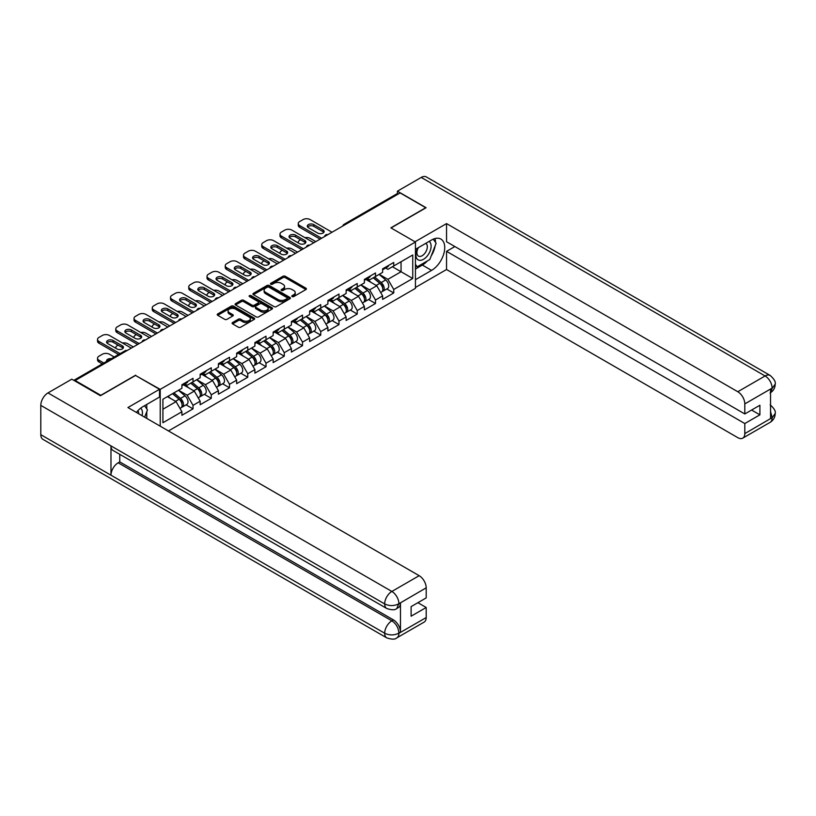 <?xml version="1.0" encoding="UTF-8"?>
<svg xmlns="http://www.w3.org/2000/svg" width="816" height="816" viewBox="0 0 816 816"><rect width="100%" height="100%" fill="white"/><g stroke="black" fill="none" stroke-linecap="round" stroke-linejoin="round"><path stroke-width="1.22" d="M292.128 296.575A1.132 0.653 0 0 0 293.74 296.575L305.939 289.527A1.622 0.938 0 0 0 306.408 288.864A1.622 0.938 0 0 0 305.939 288.201L285.274 276.277A1.622 0.938 0 0 0 282.979 276.277L270.779 283.315A1.132 0.653 0 0 0 272.381 284.243L273.962 283.336A5.192 2.999 0 0 1 281.306 283.336L283.03 284.325A5.192 2.999 0 0 1 284.549 286.447A5.192 2.999 0 0 1 283.03 288.568L281.449 289.486A1.132 0.653 0 0 0 283.06 290.414L284.641 289.496A5.192 2.999 0 0 1 291.985 289.496L293.709 290.496A5.192 2.999 0 0 1 295.229 292.618A5.192 2.999 0 0 1 293.709 294.739L292.128 295.647A1.132 0.653 0 0 0 292.128 296.575L292.128 295.647M232.57 322.544A1.622 0.938 0 0 0 232.101 323.207A1.622 0.938 0 0 0 232.57 323.87L238.374 327.216A1.622 0.938 0 0 0 240.669 327.216L254.215 319.393A1.622 0.938 0 0 0 254.694 318.73A1.622 0.938 0 0 0 254.215 318.067L233.549 306.133A1.622 0.938 0 0 0 231.254 306.133L217.709 313.956A1.622 0.938 0 0 0 217.229 314.619A1.622 0.938 0 0 0 217.709 315.282L224.706 319.321A1.622 0.938 0 0 0 227.001 319.321L232.805 315.976A1.622 0.938 0 0 0 233.274 315.313A1.622 0.938 0 0 0 232.805 314.65L229.327 312.65A4.345 2.509 0 0 1 228.062 310.876A4.345 2.509 0 0 1 230.734 308.56A4.345 2.509 0 0 1 235.477 309.101L249.074 316.955A4.345 2.509 0 0 1 250.349 318.73A4.345 2.509 0 0 1 247.666 321.045A4.345 2.509 0 0 1 242.933 320.504L240.669 319.189A1.622 0.938 0 0 0 238.374 319.189L232.57 322.544L232.57 323.87M135.66 375.187L100.807 395.311L75.184 380.521L400.115 192.933L425.728 207.723L390.874 227.848L415.436 242.026L160.222 389.375L135.66 375.533M274.074 306.602A1.622 0.938 0 0 0 276.369 306.602L289.925 298.778A1.622 0.938 0 0 0 290.394 298.115A1.622 0.938 0 0 0 289.925 297.452L269.26 285.518A1.622 0.938 0 0 0 266.954 285.518L253.409 293.342A1.622 0.938 0 0 0 252.94 294.005A1.622 0.938 0 0 0 253.409 294.668L274.074 306.602M249.9 296.82A1.132 0.653 0 0 1 251.053 296.983L251.053 295.627L272.065 307.754A1.622 0.938 0 0 1 272.544 308.417A1.622 0.938 0 0 1 272.065 309.08L258.519 316.904A1.622 0.938 0 0 1 256.224 316.904L235.559 304.98L241.352 301.655L241.352 300.298L235.559 303.654A1.622 0.938 0 0 0 235.079 304.317A1.622 0.938 0 0 0 235.559 304.98L235.559 303.654M241.352 301.655A1.622 0.938 0 0 1 243.647 301.655L243.647 300.298A1.622 0.938 0 0 0 241.352 300.298M243.647 300.298L252.032 305.143A1.622 0.938 0 0 0 254.327 305.143L258.172 302.92A1.622 0.938 0 0 0 258.652 302.257A1.622 0.938 0 0 0 258.172 301.594L249.451 296.555A1.132 0.653 0 0 1 251.053 295.627M160.222 426.176L160.222 389.375M168.463 430.94L415.436 288.354L415.436 242.026M186.089 404.848L193.025 408.857L193.025 405.348L187.18 395.209L178.52 390.221M193.025 408.857L181.917 415.273L181.917 411.754L162.914 422.729L162.914 399.228L181.917 388.263L181.917 384.744L193.025 378.328L193.025 381.847L200.165 377.726L200.165 374.207L211.273 367.802L211.273 371.311L218.413 367.19L218.413 363.681L229.52 357.265L229.52 360.774L236.66 356.653L236.66 353.144L247.768 346.729L247.768 350.237L254.898 346.117L254.898 342.608L266.016 336.192L266.016 339.701L273.146 335.59L273.146 332.071L284.264 325.655L284.264 329.174L291.394 325.054L291.394 321.545L302.512 315.129L302.512 318.638L309.641 314.517L309.641 311.008L320.749 304.592L320.749 308.101L327.889 303.98L327.889 300.472L338.997 294.056L338.997 297.565L346.137 293.444L346.137 289.935L357.245 283.519L357.245 287.028L364.385 282.917L364.385 279.398L375.493 272.983L375.493 276.502L382.622 272.381L382.622 268.872L393.74 262.456L393.74 265.965L412.743 254.99L412.743 278.491L393.74 289.466L387.896 279.337L379.236 274.339M386.804 288.966L393.74 292.975L393.74 289.466M393.74 292.975L382.622 299.39L382.622 295.882L375.493 300.002L369.648 289.874L360.988 284.876M368.557 299.503L375.493 303.511L375.493 300.002M375.493 303.511L364.385 309.927L364.385 306.418L357.245 310.529L351.4 300.4L342.74 295.402M350.309 310.039L357.245 314.048L357.245 310.529M357.245 314.048L346.137 320.464L346.137 316.945L338.997 321.065L333.152 310.937L324.493 305.939M332.061 320.576L338.997 324.574L338.997 321.065M338.997 324.574L327.889 330.99L327.889 327.481L320.749 331.602L314.905 321.473L306.245 316.475M313.813 331.102L320.749 335.111L320.749 331.602M320.749 335.111L309.641 341.527L309.641 338.018L302.512 342.139L296.657 332.01L288.007 327.012M295.565 341.639L302.512 345.647L302.512 342.139M302.512 345.647L291.394 352.063L291.394 348.554L284.264 352.675L278.409 342.547L269.759 337.549M277.318 352.175L284.264 356.184L284.264 352.675M284.264 356.184L273.146 362.6L273.146 359.091L266.016 363.202L260.161 353.073L251.512 348.075M259.07 362.712L266.016 366.721L266.016 363.202M266.016 366.721L254.898 373.136L254.898 369.617L247.768 373.738L241.924 363.61L233.264 358.612M240.832 373.249L247.768 377.247L247.768 373.738M247.768 377.247L236.66 383.663L236.66 380.154L229.52 384.275L223.676 374.146L215.016 369.148M222.584 383.775L229.52 387.784L229.52 384.275M229.52 387.784L218.413 394.199L218.413 390.691L211.273 394.811L205.428 384.683L196.768 379.685M204.337 394.312L211.273 398.32L211.273 394.811M211.273 398.32L200.165 404.736L200.165 401.227L193.025 405.348M184.916 383.918L187.18 385.223L193.025 381.847M187.18 395.209L194.32 391.099L183.396 384.795M200.165 401.227L194.32 391.099M203.164 373.381L205.428 374.687L211.273 371.311M205.428 384.683L212.558 380.562L201.644 374.258M218.413 390.691L212.558 380.562M221.411 362.845L223.676 364.15L229.52 360.774M223.676 374.146L230.806 370.025L219.892 363.722M236.66 380.154L230.806 370.025M239.659 352.308L241.924 353.614L247.768 350.237M241.924 363.61L249.053 359.489L238.139 353.185M254.898 369.617L249.053 359.489M257.907 341.771L260.161 343.077L266.016 339.701M260.161 353.073L267.301 348.952L256.387 342.659M273.146 359.091L267.301 348.952M276.155 331.245L278.409 332.551L284.264 329.174M278.409 342.547L285.549 338.426L274.635 332.122M291.394 348.554L285.549 338.426M294.403 320.708L296.657 322.014L302.512 318.638M296.657 332.01L303.797 327.889L292.873 321.586M309.641 338.018L303.797 327.889M312.64 310.172L314.905 311.477L320.749 308.101M314.905 321.473L322.045 317.353L311.12 311.049M327.889 327.481L322.045 317.353M330.888 299.635L333.152 300.941L338.997 297.565M333.152 310.937L340.282 306.816L329.368 300.512M346.137 316.945L340.282 306.816M349.136 289.109L351.4 290.414L357.245 287.028M351.4 300.4L358.53 296.29L347.616 289.986M364.385 306.418L358.53 296.29M367.384 278.572L369.648 279.878L375.493 276.502M369.648 289.874L376.778 285.753L365.864 279.449M382.622 295.882L376.778 285.753M398.361 193.943L345.372 224.533M344.627 224.971A2.479 1.428 120 0 1 345.26 224.471A2.479 1.428 60 0 0 344.015 224.349L397.004 193.759A2.479 1.428 60 0 1 398.239 193.882M385.631 268.036L387.896 269.341L393.74 265.965M387.896 279.337L401.054 271.738L401.054 261.742L412.743 254.99M392.394 266.74L412.743 278.491M75.184 380.521L75.184 381.133M162.914 409.224L176.072 401.625L167.413 396.627M181.917 411.754L176.072 401.625M292.587 296.738L293.709 296.086A5.192 2.999 0 0 0 295.229 293.964L295.229 292.618M284.549 286.447L284.549 287.803A5.192 2.999 0 0 1 283.03 289.925L281.908 290.567M305.918 289.547L285.274 277.624A1.622 0.938 0 0 0 282.979 277.624L271.228 284.407M289.894 298.789L269.26 286.875A1.622 0.938 0 0 0 266.954 286.875L253.429 294.678L253.409 293.342M287.048 298.574A1.132 0.653 0 0 0 287.048 297.646L268.913 287.181A1.132 0.653 0 0 0 267.301 287.181L265.639 288.14A5.192 2.999 0 0 0 264.119 290.261A5.192 2.999 0 0 0 265.639 292.383L278.042 299.543A5.192 2.999 0 0 0 285.386 299.543L287.048 298.574L287.048 299.931A1.132 0.653 0 0 0 287.385 299.462L287.385 298.115M264.119 290.261L264.119 291.608A5.192 2.999 0 0 0 265.639 293.729L265.639 292.383M287.048 299.931L285.386 300.89A5.192 2.999 0 0 1 278.042 300.89L265.639 293.729M243.647 301.655L252.032 306.49A1.622 0.938 0 0 0 254.327 306.49L258.172 304.276A1.622 0.938 0 0 0 258.652 303.613L258.652 302.257M251.053 296.983L272.044 309.101M260.732 310.162A4.345 2.509 0 0 0 265.465 310.702A4.345 2.509 0 0 0 268.148 308.387A4.345 2.509 0 0 0 266.873 306.612L262.079 303.848A1.622 0.938 0 0 0 259.784 303.848L255.938 306.071A1.622 0.938 0 0 0 255.459 306.734A1.622 0.938 0 0 0 255.938 307.397L260.732 310.162L260.732 311.508A4.345 2.509 0 0 0 265.465 312.059A4.345 2.509 0 0 0 268.148 309.743L268.148 308.387M255.459 306.734L255.459 308.081A1.622 0.938 0 0 0 255.938 308.744L255.938 307.397M260.732 311.508L255.938 308.744M250.349 318.73L250.349 320.076A4.345 2.509 0 0 1 247.666 322.402A4.345 2.509 0 0 1 242.933 321.851L240.669 320.545A1.622 0.938 0 0 0 238.374 320.545L232.591 323.881M228.062 310.876L228.062 312.222A4.345 2.509 0 0 0 229.327 313.997L229.327 312.65M232.784 315.996L229.327 313.997M254.194 319.403L233.549 307.489A1.622 0.938 0 0 0 231.254 307.489L217.729 315.292L217.709 313.956M381.235 284.407L380.419 283.937M382.286 291.363A5.457 3.152 -120 0 0 383.071 291.118A5.457 3.152 -120 0 0 384.061 287.303A5.457 3.152 -120 0 0 381.215 282.55L374.636 276.991M383.071 291.118L387.58 288.517A5.457 3.152 -120 0 0 388.559 284.702A5.457 3.152 -120 0 0 385.713 279.949L379.134 274.4M373.361 277.726L380.868 284.06A3.305 1.907 60 0 1 382.663 288.14M315.782 241.618L310.111 238.343A4.967 2.866 0 0 0 304.96 237.67M300.574 239.792L299.696 240.302A4.967 2.866 0 0 0 298.248 242.332A4.967 2.866 0 0 0 298.381 242.984M380.674 292.505L381.674 291.934A5.457 3.152 -120 0 0 382.653 288.119A5.457 3.152 -120 0 0 379.807 283.356L373.228 277.807M371.331 282.601L366.884 278.858M307.612 227.032A3.805 2.193 180 0 1 313.793 226.358L323.034 231.693A3.805 2.193 180 0 1 323.83 232.366M320.107 239.119L299.696 227.338A4.967 2.866 180 0 1 298.248 225.308L298.248 223.553A4.967 2.866 0 0 0 299.696 225.583L299.696 227.338M384.091 268.025A5.457 3.152 60 0 1 383.071 269.515A5.457 3.152 60 0 1 382.622 269.698M388.6 265.424A5.457 3.152 60 0 1 387.58 266.914L383.071 269.515M298.248 223.553A4.967 2.866 0 0 1 299.696 221.534L303.093 219.575A4.967 2.866 0 0 1 310.111 219.575L332.041 232.234M321.626 238.241L299.696 225.583M313.793 224.604L323.034 229.939A3.805 2.193 180 0 1 324.146 231.489A3.805 2.193 180 0 1 321.8 233.519A3.805 2.193 180 0 1 317.659 233.039L308.417 227.705A3.805 2.193 180 0 1 307.295 226.154A3.805 2.193 180 0 1 309.652 224.125A3.805 2.193 180 0 1 313.793 224.604L313.793 226.358M417.853 247.921A10.751 6.212 120 0 0 417.598 259.468A10.751 6.212 120 0 0 427.309 255.938A10.751 6.212 120 0 0 429.155 241.393M418.465 247.564A7.364 4.253 120 0 0 418.445 256.112A7.364 4.253 120 0 0 424.728 253.439A7.364 4.253 120 0 0 425.799 243.362A7.364 4.253 120 0 0 425.779 243.352M433.255 239.149L436.132 243.239L429.818 259.519L417.19 266.812L415.436 264.313M415.436 265.792L417.19 266.812M142.076 415.701A10.751 6.212 120 0 0 140.658 408.184M138.649 413.722A7.364 4.253 120 0 0 137.894 410.703M144.534 405.725L147.472 409.907L144.646 417.18M427.492 260.855A18.605 10.741 120 0 1 422.341 265.057L431.572 270.392A18.605 10.741 120 0 0 443.731 253.99A18.605 10.741 120 0 0 440.885 239.078A18.605 10.741 120 0 0 431.572 239.996L415.436 249.319M431.572 270.392L415.436 279.704M415.436 287.477L446.546 269.515L446.546 251.348L744.804 423.545L744.804 433.602L772.283 417.598L770.539 418.414L770.539 389.375L772.12 388.12L744.804 403.889A9.925 5.732 -120 0 0 737.786 391.731L765.102 375.972L421.229 177.429L397.423 191.179L426.085 207.723L391.048 227.95M454.849 246.554L446.546 251.348M751.587 410.04L759.9 414.834L759.9 405.246L744.804 413.957L446.546 241.75L446.546 223.594L737.786 391.731M415.028 241.791L446.546 223.594M446.546 269.515L737.786 437.651A9.925 5.732 -120 0 0 742.754 438.151A9.925 5.732 -120 0 0 744.804 433.602M421.229 177.429A10.169 5.875 -60 0 1 426.309 176.929L770.182 375.462A10.169 5.875 -60 0 0 765.102 375.972A9.925 5.732 60 0 1 772.12 388.12M397.423 193.637L397.423 191.179M744.804 413.957L744.804 403.889M759.9 414.834L744.804 423.545M431.185 255.989A18.605 10.741 120 0 0 435.193 245.667M435.499 242.332A18.605 10.741 120 0 0 435.03 238.537M422.341 265.057L415.436 269.035M415.436 266.873L416.374 266.332M770.539 411.468L772.12 417.496M770.182 404.838C774.18 408.428 775.853 411.295 775.2 413.447L772.303 417.588M770.182 375.462C774.17 379.022 775.843 381.919 775.2 384.142L772.293 388.222M386.784 608.501A10.169 5.875 -60 0 1 384.673 603.911C389.354 606.155 394.036 606.135 398.698 603.85L396.831 608.491C395.168 610.174 391.813 610.184 386.784 608.501L113.087 450.483A10.169 5.875 -60 0 1 110.976 445.893L40.8 405.379A10.169 5.875 -60 0 1 47.991 392.914L71.798 379.175L100.45 395.719L135.538 375.462L159.518 389.303L159.518 397.066L142.912 406.664A18.605 10.741 120 0 0 136.394 412.417M159.518 389.303L127.939 407.541L419.179 575.688A9.925 5.732 60 0 1 426.197 587.836L426.197 597.904L411.111 606.614L411.111 616.202L426.197 607.492L426.197 617.549A9.925 5.732 60 0 1 424.136 622.098L396.831 637.867A9.925 5.732 -120 0 0 398.881 633.318L426.197 617.549M146.36 418.169L150.277 420.434M146.768 417.935L146.768 411.703M146.768 408.908L146.768 404.43M396.831 637.867C395.24 639.54 391.894 639.55 386.784 637.877L42.911 439.345A10.169 5.875 -60 0 1 40.8 434.683L110.976 475.198A10.169 5.875 -60 0 1 118.167 462.815L391.864 620.823L393.445 619.915A9.925 5.732 60 0 1 400.462 632.074L400.462 603.034A9.925 5.732 60 0 1 398.412 607.573L396.831 608.491M40.8 405.379L40.8 434.683M47.991 392.914L391.864 591.447A10.169 5.875 -60 0 0 384.673 603.911L110.976 445.893L110.976 475.198L384.673 633.216C389.344 635.47 394.026 635.47 398.708 633.216L398.881 633.318M426.197 607.492L417.894 602.698M119.748 454.328L119.748 461.897L393.445 619.915M119.748 461.897L118.167 462.815M362.987 294.943L362.171 294.464M364.038 301.9A5.457 3.152 -120 0 0 364.834 301.655A5.457 3.152 -120 0 0 365.813 297.84A5.457 3.152 -120 0 0 362.967 293.087L356.388 287.528M364.834 301.655L369.332 299.054A5.457 3.152 -120 0 0 370.311 295.239A5.457 3.152 -120 0 0 367.475 290.486L360.886 284.927M355.113 288.262L362.63 294.596A3.305 1.907 60 0 1 364.415 298.676M297.534 252.154L291.863 248.88A4.967 2.866 0 0 0 286.712 248.207M282.336 250.328L281.449 250.838A4.967 2.866 0 0 0 280 252.868A4.967 2.866 0 0 0 280.133 253.521M362.437 303.042L363.426 302.461A5.457 3.152 -120 0 0 364.405 298.646A5.457 3.152 -120 0 0 361.559 293.893L354.98 288.344M353.083 293.138L348.636 289.394M344.74 305.48L343.924 305M345.79 312.436A5.457 3.152 -120 0 0 346.586 312.191A5.457 3.152 -120 0 0 347.565 308.377A5.457 3.152 -120 0 0 344.719 303.623L338.14 298.064M346.586 312.191L351.084 309.59A5.457 3.152 -120 0 0 352.063 305.776A5.457 3.152 -120 0 0 349.228 301.022L342.638 295.463M336.875 298.799L344.383 305.133A3.305 1.907 60 0 1 346.168 309.213M279.286 262.691L273.615 259.417A4.967 2.866 0 0 0 268.464 258.733M264.088 260.865L263.211 261.375A4.967 2.866 0 0 0 261.752 263.395A4.967 2.866 0 0 0 261.885 264.058M344.189 313.568L345.178 312.997A5.457 3.152 -120 0 0 346.157 309.182A5.457 3.152 -120 0 0 343.322 304.429L336.733 298.87M334.835 303.674L330.398 299.921M326.492 316.006L325.676 315.537M327.542 322.973A5.457 3.152 -120 0 0 328.338 322.718A5.457 3.152 -120 0 0 329.317 318.913A5.457 3.152 -120 0 0 326.471 314.15L319.892 308.601M328.338 322.718L332.836 320.127A5.457 3.152 -120 0 0 333.826 316.312A5.457 3.152 -120 0 0 330.98 311.549L324.391 306M318.628 309.335L326.135 315.67A3.305 1.907 60 0 1 327.92 319.739M261.038 273.227L255.367 269.953A4.967 2.866 0 0 0 250.216 269.27M245.84 271.402L244.963 271.912A4.967 2.866 0 0 0 243.505 273.931A4.967 2.866 0 0 0 243.637 274.584M325.941 324.105L326.93 323.534A5.457 3.152 -120 0 0 327.91 319.719A5.457 3.152 -120 0 0 325.074 314.966L318.485 309.407M316.588 314.211L312.151 310.457M308.254 326.543L307.428 326.074M309.295 333.499A5.457 3.152 -120 0 0 310.09 333.254A5.457 3.152 -120 0 0 311.069 329.44A5.457 3.152 -120 0 0 308.224 324.686L301.645 319.138M310.09 333.254L314.588 330.653A5.457 3.152 -120 0 0 315.578 326.839A5.457 3.152 -120 0 0 312.732 322.085L306.153 316.537M300.38 319.862L307.887 326.196A3.305 1.907 60 0 1 309.672 330.276M242.801 283.754L237.119 280.48A4.967 2.866 0 0 0 231.979 279.806M227.593 281.938L226.715 282.438A4.967 2.866 0 0 0 225.257 284.468A4.967 2.866 0 0 0 225.389 285.121M307.693 334.642L308.683 334.07A5.457 3.152 -120 0 0 309.672 330.256A5.457 3.152 -120 0 0 306.826 325.502L300.247 319.943M298.34 324.737L293.903 320.994M290.006 337.079L289.18 336.61M291.047 344.036A5.457 3.152 -120 0 0 291.842 343.791A5.457 3.152 -120 0 0 292.822 339.976A5.457 3.152 -120 0 0 289.986 335.223L283.397 329.664M291.842 343.791L296.351 341.19A5.457 3.152 -120 0 0 297.33 337.375A5.457 3.152 -120 0 0 294.484 332.622L287.905 327.073M282.132 330.398L289.639 336.733A3.305 1.907 60 0 1 291.424 340.813M224.553 294.29L218.882 291.016A4.967 2.866 0 0 0 213.731 290.343M209.345 292.465L208.468 292.975A4.967 2.866 0 0 0 207.019 295.004A4.967 2.866 0 0 0 207.142 295.657M289.445 345.178L290.445 344.597A5.457 3.152 -120 0 0 291.424 340.792A5.457 3.152 -120 0 0 288.578 336.029L281.999 330.48M280.102 335.274L275.655 331.531M289.374 237.568A3.805 2.193 180 0 1 295.545 236.895L304.786 242.23A3.805 2.193 180 0 1 305.582 242.903M301.859 249.655L281.449 237.874A4.967 2.866 180 0 1 280 235.844L280 234.09A4.967 2.866 0 0 0 281.449 236.12L281.449 237.874M365.843 278.552A5.457 3.152 60 0 1 364.834 280.041A5.457 3.152 60 0 1 364.385 280.225M370.352 275.961A5.457 3.152 60 0 1 369.332 277.44L364.834 280.041M280 234.09A4.967 2.866 0 0 1 281.449 232.06L284.845 230.102A4.967 2.866 0 0 1 291.863 230.102L313.793 242.77M303.389 248.778L281.449 236.12M295.545 235.141L304.786 240.475A3.805 2.193 180 0 1 305.898 242.026A3.805 2.193 180 0 1 303.552 244.055A3.805 2.193 180 0 1 299.411 243.576L290.17 238.241A3.805 2.193 180 0 1 289.058 236.691A3.805 2.193 180 0 1 291.404 234.661A3.805 2.193 180 0 1 295.545 235.141L295.545 236.895M271.126 248.105A3.805 2.193 180 0 1 277.297 247.432L286.538 252.766A3.805 2.193 180 0 1 287.334 253.439M283.621 260.192L263.211 248.411A4.967 2.866 180 0 1 261.752 246.381L261.752 244.627A4.967 2.866 0 0 0 263.211 246.646L263.211 248.411M347.596 289.088A5.457 3.152 60 0 1 346.586 290.578A5.457 3.152 60 0 1 346.137 290.761M352.104 286.487A5.457 3.152 60 0 1 351.084 287.977L346.586 290.578M261.752 244.627A4.967 2.866 0 0 1 263.211 242.597L266.597 240.638A4.967 2.866 0 0 1 273.615 240.638L295.545 253.307M285.141 259.315L263.211 246.646M277.297 245.667L286.538 251.002A3.805 2.193 180 0 1 287.66 252.562A3.805 2.193 180 0 1 285.304 254.592A3.805 2.193 180 0 1 281.163 254.113L271.922 248.778A3.805 2.193 180 0 1 270.81 247.228A3.805 2.193 180 0 1 273.156 245.198A3.805 2.193 180 0 1 277.297 245.667L277.297 247.432M252.878 258.641A3.805 2.193 180 0 1 259.06 257.958L268.291 263.293A3.805 2.193 180 0 1 269.096 263.976M265.373 270.728L244.963 258.937A4.967 2.866 180 0 1 243.505 256.918L243.505 255.163A4.967 2.866 0 0 0 244.963 257.183L244.963 258.937M329.348 299.625A5.457 3.152 60 0 1 328.338 301.114A5.457 3.152 60 0 1 327.889 301.298M333.856 297.024A5.457 3.152 60 0 1 332.836 298.513L328.338 301.114M243.505 255.163A4.967 2.866 0 0 1 244.963 253.133L248.35 251.175A4.967 2.866 0 0 1 255.367 251.175L277.297 263.833M266.893 269.851L244.963 257.183M259.06 256.204L268.291 261.538A3.805 2.193 180 0 1 269.413 263.099A3.805 2.193 180 0 1 267.056 265.118A3.805 2.193 180 0 1 262.915 264.649L253.674 259.315A3.805 2.193 180 0 1 252.562 257.764A3.805 2.193 180 0 1 254.908 255.734A3.805 2.193 180 0 1 259.06 256.204L259.06 257.958M234.631 269.168A3.805 2.193 180 0 1 240.812 268.495L250.053 273.829A3.805 2.193 180 0 1 250.849 274.502M247.126 281.255L226.715 269.474A4.967 2.866 180 0 1 225.257 267.454L225.257 265.69A4.967 2.866 0 0 0 226.715 267.719L226.715 269.474M311.11 310.162A5.457 3.152 60 0 1 310.09 311.651A5.457 3.152 60 0 1 309.641 311.834M315.608 307.561A5.457 3.152 60 0 1 314.588 309.05L310.09 311.651M225.257 265.69A4.967 2.866 0 0 1 226.715 263.67L230.102 261.712A4.967 2.866 0 0 1 237.119 261.712L259.06 274.37M248.645 280.378L226.715 267.719M240.812 266.74L250.053 272.075A3.805 2.193 180 0 1 251.165 273.625A3.805 2.193 180 0 1 248.819 275.655A3.805 2.193 180 0 1 244.667 275.186L235.426 269.851A3.805 2.193 180 0 1 234.314 268.291A3.805 2.193 180 0 1 236.66 266.261A3.805 2.193 180 0 1 240.812 266.74L240.812 268.495M216.383 279.704A3.805 2.193 180 0 1 222.564 279.031L231.805 284.366A3.805 2.193 180 0 1 232.601 285.039M228.878 291.791L208.468 280.01A4.967 2.866 180 0 1 207.019 277.981L207.019 276.226A4.967 2.866 0 0 0 208.468 278.256L208.468 280.01M292.862 320.698A5.457 3.152 60 0 1 291.842 322.177A5.457 3.152 60 0 1 291.394 322.371M297.361 318.097A5.457 3.152 60 0 1 296.351 319.586L291.842 322.177M207.019 276.226A4.967 2.866 0 0 1 208.468 274.207L211.864 272.248A4.967 2.866 0 0 1 218.882 272.248L240.812 284.906M230.398 290.914L208.468 278.256M222.564 277.277L231.805 282.611A3.805 2.193 180 0 1 232.917 284.162A3.805 2.193 180 0 1 230.571 286.192A3.805 2.193 180 0 1 226.42 285.712L217.178 280.378A3.805 2.193 180 0 1 216.067 278.827A3.805 2.193 180 0 1 218.413 276.797A3.805 2.193 180 0 1 222.564 277.277L222.564 279.031M271.759 347.616L270.943 347.137M272.799 354.572A5.457 3.152 -120 0 0 273.595 354.328A5.457 3.152 -120 0 0 274.574 350.513A5.457 3.152 -120 0 0 271.738 345.76L265.149 340.201M273.595 354.328L278.103 351.727A5.457 3.152 -120 0 0 279.082 347.912A5.457 3.152 -120 0 0 276.236 343.159L269.657 337.6M263.884 340.935L271.391 347.269A3.305 1.907 60 0 1 273.176 351.349M206.305 304.827L200.634 301.553A4.967 2.866 0 0 0 195.483 300.869M191.097 303.001L190.22 303.511A4.967 2.866 0 0 0 188.771 305.541A4.967 2.866 0 0 0 188.904 306.194M271.198 355.715L272.197 355.133A5.457 3.152 -120 0 0 273.176 351.319A5.457 3.152 -120 0 0 270.331 346.565L263.752 341.017M261.854 345.811L257.407 342.067M198.135 290.241A3.805 2.193 180 0 1 204.316 289.568L213.557 294.902A3.805 2.193 180 0 1 214.353 295.576M210.63 302.328L190.22 290.547A4.967 2.866 180 0 1 188.771 288.517L188.771 286.763A4.967 2.866 0 0 0 190.22 288.793L190.22 290.547M274.615 331.225A5.457 3.152 60 0 1 273.595 332.714A5.457 3.152 60 0 1 273.146 332.897M279.113 328.634A5.457 3.152 60 0 1 278.103 330.113L273.595 332.714M188.771 286.763A4.967 2.866 0 0 1 190.22 284.733L193.616 282.775A4.967 2.866 0 0 1 200.634 282.775L222.564 295.443M212.15 301.451L190.22 288.793M204.316 287.813L213.557 293.148A3.805 2.193 180 0 1 214.669 294.698A3.805 2.193 180 0 1 212.323 296.728A3.805 2.193 180 0 1 208.172 296.249L198.931 290.914A3.805 2.193 180 0 1 197.819 289.364A3.805 2.193 180 0 1 200.165 287.334A3.805 2.193 180 0 1 204.316 287.813L204.316 289.568M253.511 358.153L252.695 357.673M254.561 365.109A5.457 3.152 -120 0 0 255.347 364.864A5.457 3.152 -120 0 0 256.336 361.049A5.457 3.152 -120 0 0 253.49 356.286L246.911 350.737M255.347 364.864L259.855 362.263A5.457 3.152 -120 0 0 260.834 358.448A5.457 3.152 -120 0 0 257.989 353.695L251.41 348.136M245.636 351.472L253.144 357.806A3.305 1.907 60 0 1 254.929 361.876M188.057 315.364L182.386 312.089A4.967 2.866 0 0 0 177.235 311.406M172.849 313.538L171.972 314.048A4.967 2.866 0 0 0 170.524 316.067A4.967 2.866 0 0 0 170.656 316.72M252.95 366.241L253.949 365.67A5.457 3.152 -120 0 0 254.929 361.855A5.457 3.152 -120 0 0 252.083 357.102L245.504 351.543M243.607 356.347L239.159 352.594M179.887 300.778A3.805 2.193 180 0 1 186.068 300.104L195.31 305.439A3.805 2.193 180 0 1 196.105 306.112M192.382 312.865L171.972 301.084A4.967 2.866 180 0 1 170.524 299.054L170.524 297.299A4.967 2.866 0 0 0 171.972 299.319L171.972 301.084M256.367 341.761A5.457 3.152 60 0 1 255.347 343.25A5.457 3.152 60 0 1 254.898 343.434M260.875 339.16A5.457 3.152 60 0 1 259.855 340.649L255.347 343.25M170.524 297.299A4.967 2.866 0 0 1 171.972 295.27L175.369 293.311A4.967 2.866 0 0 1 182.386 293.311L204.316 305.98M193.902 311.987L171.972 299.319M186.068 298.34L195.31 303.674A3.805 2.193 180 0 1 196.421 305.235A3.805 2.193 180 0 1 194.075 307.265A3.805 2.193 180 0 1 189.934 306.785L180.693 301.451A3.805 2.193 180 0 1 179.571 299.9A3.805 2.193 180 0 1 181.927 297.871A3.805 2.193 180 0 1 186.068 298.34L186.068 300.104M235.263 368.679L234.447 368.21M236.314 375.646A5.457 3.152 -120 0 0 237.109 375.391A5.457 3.152 -120 0 0 238.088 371.576A5.457 3.152 -120 0 0 235.243 366.823L228.664 361.274M237.109 375.391L241.607 372.8A5.457 3.152 -120 0 0 242.587 368.985A5.457 3.152 -120 0 0 239.751 364.222L233.162 358.673M227.389 362.008L234.906 368.342A3.305 1.907 60 0 1 236.691 372.412M169.81 325.9L164.138 322.616A4.967 2.866 0 0 0 158.987 321.943M154.601 324.074L153.724 324.574A4.967 2.866 0 0 0 152.276 326.604A4.967 2.866 0 0 0 152.408 327.257M234.702 376.778L235.702 376.207A5.457 3.152 -120 0 0 236.681 372.392A5.457 3.152 -120 0 0 233.835 367.639L227.256 362.08M225.359 366.884L220.912 363.13M161.65 311.314A3.805 2.193 180 0 1 167.821 310.631L177.062 315.965A3.805 2.193 180 0 1 177.857 316.649M174.134 323.401L153.724 311.61A4.967 2.866 180 0 1 152.276 309.59L152.276 307.836A4.967 2.866 0 0 0 153.724 309.856L153.724 311.61M238.119 352.298A5.457 3.152 60 0 1 237.109 353.787A5.457 3.152 60 0 1 236.66 353.971M242.627 349.697A5.457 3.152 60 0 1 241.607 351.186L237.109 353.787M152.276 307.836A4.967 2.866 0 0 1 153.724 305.806L157.121 303.848A4.967 2.866 0 0 1 164.138 303.848L186.068 316.506M175.664 322.524L153.724 309.856M167.821 308.876L177.062 314.211A3.805 2.193 180 0 1 178.174 315.761A3.805 2.193 180 0 1 175.828 317.791A3.805 2.193 180 0 1 171.686 317.322L162.445 311.987A3.805 2.193 180 0 1 161.323 310.427A3.805 2.193 180 0 1 163.679 308.407A3.805 2.193 180 0 1 167.821 308.876L167.821 310.631M217.015 379.216L216.199 378.746M218.066 386.172A5.457 3.152 -120 0 0 218.861 385.927A5.457 3.152 -120 0 0 219.841 382.112A5.457 3.152 -120 0 0 216.995 377.359L210.416 371.81M218.861 385.927L223.36 383.326A5.457 3.152 -120 0 0 224.339 379.511A5.457 3.152 -120 0 0 221.503 374.758L214.914 369.209M209.141 372.535L216.658 378.869A3.305 1.907 60 0 1 218.443 382.949M151.562 336.427L145.891 333.152A4.967 2.866 0 0 0 140.74 332.479M136.364 334.611L135.487 335.111A4.967 2.866 0 0 0 134.028 337.141A4.967 2.866 0 0 0 134.161 337.793M216.464 387.314L217.454 386.743A5.457 3.152 -120 0 0 218.433 382.928A5.457 3.152 -120 0 0 215.597 378.175L209.008 372.616M207.111 377.41L202.674 373.667M143.402 321.841A3.805 2.193 180 0 1 149.573 321.167L158.814 326.502A3.805 2.193 180 0 1 159.61 327.175M155.897 333.928L135.487 322.147A4.967 2.866 180 0 1 134.028 320.127L134.028 318.362A4.967 2.866 0 0 0 135.487 320.392L135.487 322.147M219.871 362.834A5.457 3.152 60 0 1 218.861 364.324A5.457 3.152 60 0 1 218.413 364.507M224.38 360.233A5.457 3.152 60 0 1 223.36 361.723L218.861 364.324M134.028 318.362A4.967 2.866 0 0 1 135.487 316.343L138.873 314.384A4.967 2.866 0 0 1 145.891 314.384L167.821 327.043M157.417 333.05L135.487 320.392M149.573 319.413L158.814 324.748A3.805 2.193 180 0 1 159.936 326.298A3.805 2.193 180 0 1 157.58 328.328A3.805 2.193 180 0 1 153.439 327.859L144.197 322.524A3.805 2.193 180 0 1 143.086 320.963A3.805 2.193 180 0 1 145.432 318.934A3.805 2.193 180 0 1 149.573 319.413L149.573 321.167M198.767 389.752L197.951 389.283M199.818 396.709A5.457 3.152 -120 0 0 200.614 396.464A5.457 3.152 -120 0 0 201.593 392.649A5.457 3.152 -120 0 0 198.747 387.896L192.168 382.337M200.614 396.464L205.112 393.863A5.457 3.152 -120 0 0 206.091 390.048A5.457 3.152 -120 0 0 203.255 385.295L196.666 379.736M190.903 383.071L198.41 389.405A3.305 1.907 60 0 1 200.195 393.485M133.314 346.963L127.643 343.689A4.967 2.866 0 0 0 122.492 343.016M118.116 345.137L117.239 345.647A4.967 2.866 0 0 0 115.78 347.677A4.967 2.866 0 0 0 115.913 348.33M198.217 397.851L199.206 397.27A5.457 3.152 -120 0 0 200.185 393.455A5.457 3.152 -120 0 0 197.35 388.702L190.76 383.153M188.863 387.947L184.426 384.203M125.154 332.377A3.805 2.193 180 0 1 131.335 331.704L140.566 337.039A3.805 2.193 180 0 1 141.372 337.712M137.649 344.464L117.239 332.683A4.967 2.866 180 0 1 115.78 330.653L115.78 328.899A4.967 2.866 0 0 0 117.239 330.929L117.239 332.683M201.623 373.371A5.457 3.152 60 0 1 200.614 374.85A5.457 3.152 60 0 1 200.165 375.044M206.132 370.77A5.457 3.152 60 0 1 205.112 372.259L200.614 374.85M115.78 328.899A4.967 2.866 0 0 1 117.239 326.879L120.625 324.921A4.967 2.866 0 0 1 127.643 324.921L149.573 337.579M139.169 343.587L117.239 330.929M131.335 329.95L140.566 335.284A3.805 2.193 180 0 1 141.688 336.835A3.805 2.193 180 0 1 139.332 338.864A3.805 2.193 180 0 1 135.191 338.385L125.95 333.05A3.805 2.193 180 0 1 124.838 331.5A3.805 2.193 180 0 1 127.184 329.47A3.805 2.193 180 0 1 131.335 329.95L131.335 331.704M180.53 400.289L179.704 399.809M181.57 407.245A5.457 3.152 -120 0 0 182.366 407A5.457 3.152 -120 0 0 183.345 403.186A5.457 3.152 -120 0 0 180.499 398.432L173.92 392.873M182.366 407L186.864 404.399A5.457 3.152 -120 0 0 187.853 400.585A5.457 3.152 -120 0 0 185.008 395.831L178.429 390.272M172.655 393.608L180.163 399.942A3.305 1.907 60 0 1 181.948 404.022M111.343 358.683A3.805 2.193 0 0 0 106.59 360.805A3.805 2.193 0 0 0 106.712 361.355M114.23 357.01L109.395 354.226A4.967 2.866 0 0 0 102.377 354.226L98.991 356.184A4.967 2.866 0 0 0 97.532 358.204A4.967 2.866 0 0 0 98.991 360.233L98.991 361.988L102.296 363.895M103.816 363.018L98.991 360.233M179.969 408.377L180.958 407.806A5.457 3.152 -120 0 0 181.948 403.991A5.457 3.152 -120 0 0 179.102 399.238L172.513 393.689M170.615 398.483L168.014 396.28M98.991 361.988A4.967 2.866 180 0 1 97.532 359.968L97.532 358.204M106.906 342.914A3.805 2.193 180 0 1 113.087 342.241L122.329 347.575A3.805 2.193 180 0 1 123.124 348.248M118.555 354.511L98.991 343.22A4.967 2.866 180 0 1 97.532 341.19L97.532 339.436A4.967 2.866 0 0 0 98.991 341.465L98.991 343.22M183.386 383.897A5.457 3.152 60 0 1 182.366 385.387A5.457 3.152 60 0 1 181.917 385.57M187.884 381.296A5.457 3.152 60 0 1 186.864 382.786L182.366 385.387M97.532 339.436A4.967 2.866 0 0 1 98.991 337.406L102.377 335.447A4.967 2.866 0 0 1 109.395 335.447L131.325 348.116M120.074 353.634L98.991 341.465M113.087 340.486L122.329 345.821A3.805 2.193 180 0 1 123.44 347.371A3.805 2.193 180 0 1 121.094 349.401A3.805 2.193 180 0 1 116.943 348.922L107.702 343.587A3.805 2.193 180 0 1 106.59 342.037A3.805 2.193 180 0 1 108.936 340.007A3.805 2.193 180 0 1 113.087 340.486L113.087 342.241M126.419 350.951L74.542 380.766M126.929 350.656A2.479 1.428 -60 0 0 126.296 350.88A2.479 1.428 -120 0 0 125.062 350.758L73.817 380.348M326.38 235.498A2.479 1.428 120 0 1 327.012 234.998A2.479 1.428 -60 0 1 327.644 234.773M308.132 246.034A2.479 1.428 120 0 1 308.764 245.534A2.479 1.428 -60 0 1 309.397 245.31M289.884 256.571A2.479 1.428 120 0 1 290.516 256.071A2.479 1.428 -60 0 1 291.149 255.847M271.646 267.107A2.479 1.428 120 0 1 272.269 266.608A2.479 1.428 -60 0 1 272.901 266.373M253.399 277.634A2.479 1.428 120 0 1 254.021 277.144A2.479 1.428 -60 0 1 254.653 276.91M235.151 288.17A2.479 1.428 120 0 1 235.783 287.671A2.479 1.428 -60 0 1 236.405 287.446M216.903 298.707A2.479 1.428 120 0 1 217.535 298.207A2.479 1.428 -60 0 1 218.158 297.983M198.655 309.244A2.479 1.428 120 0 1 199.288 308.744A2.479 1.428 -60 0 1 199.92 308.519M180.407 319.78A2.479 1.428 120 0 1 181.04 319.28A2.479 1.428 -60 0 1 181.672 319.046M162.16 330.307A2.479 1.428 120 0 1 162.792 329.817A2.479 1.428 -60 0 1 163.424 329.582M143.922 340.843A2.479 1.428 120 0 1 144.544 340.343A2.479 1.428 -60 0 1 145.177 340.119M293.709 296.086L293.709 294.739M281.449 290.414L281.449 289.486M283.03 289.925L283.03 288.568M270.779 284.243L270.779 283.315M282.979 277.624L282.979 276.277M285.274 277.624L285.274 276.277M305.939 289.527L305.939 288.201M266.954 286.875L266.954 285.518M269.26 286.875L269.26 285.518M289.925 298.778L289.925 297.452M278.042 300.89L278.042 299.543M285.386 300.89L285.386 299.543M252.032 306.49L252.032 305.143M254.327 306.49L254.327 305.143M258.172 304.276L258.172 302.92M272.065 309.08L272.065 307.754M238.374 320.545L238.374 319.189M240.669 320.545L240.669 319.189M242.933 321.851L242.933 320.504M232.805 315.976L232.805 314.65M231.254 307.489L231.254 306.133M233.549 307.489L233.549 306.133M254.215 319.393L254.215 318.067M381.215 282.55L385.713 279.949M376.227 285.427L379.807 283.356M323.034 229.939L323.034 231.693M775.2 413.477C775.088 417.374 773.374 420.342 770.059 422.382A9.925 5.732 -120 0 0 772.12 417.833M770.539 392.669L772.12 388.457M400.462 632.074L398.718 633.216M426.197 587.836L398.718 603.85M398.881 603.942L400.462 603.034M398.881 603.605A9.925 5.732 60 0 0 391.864 591.447L419.179 575.688M386.784 637.877A10.169 5.875 -60 0 1 384.673 633.216A10.169 5.875 -60 0 1 391.864 620.823C396.097 623.659 398.432 627.708 398.881 632.981M362.967 293.087L367.475 290.486M357.979 295.963L361.559 293.893M344.719 303.623L349.228 301.022M339.731 306.5L343.322 304.429M326.471 314.15L330.98 311.549M321.484 317.036L325.074 314.966M308.224 324.686L312.732 322.085M303.236 327.573L306.826 325.502M289.986 335.223L294.484 332.622M284.988 338.099L288.578 336.029M304.786 240.475L304.786 242.23M286.538 251.002L286.538 252.766M268.291 261.538L268.291 263.293M250.053 272.075L250.053 273.829M231.805 282.611L231.805 284.366M271.738 345.76L276.236 343.159M266.75 348.636L270.331 346.565M213.557 293.148L213.557 294.902M253.49 356.286L257.989 353.695M248.503 359.173L252.083 357.102M195.31 303.674L195.31 305.439M235.243 366.823L239.751 364.222M230.255 369.709L233.835 367.639M177.062 314.211L177.062 315.965M216.995 377.359L221.503 374.758M212.007 380.236L215.597 378.175M158.814 324.748L158.814 326.502M198.747 387.896L203.255 385.295M193.759 390.772L197.35 388.702M140.566 335.284L140.566 337.039M180.499 398.432L185.008 395.831M175.511 401.309L179.102 399.238M122.329 345.821L122.329 347.575M344.015 224.349A2.479 2.479 0 0 0 342.822 226.012M327.808 234.682A2.479 2.479 0 0 0 324.574 236.538M309.56 245.208A2.479 2.479 0 0 0 306.337 247.075M291.312 255.745A2.479 2.479 0 0 0 288.089 257.611M273.064 266.281A2.479 2.479 0 0 0 269.841 268.148M254.816 276.818A2.479 2.479 0 0 0 251.593 278.684M236.579 287.354A2.479 2.479 0 0 0 233.345 289.211M218.331 297.881A2.479 2.479 0 0 0 215.098 299.747M200.083 308.417A2.479 2.479 0 0 0 196.85 310.284M181.835 318.954A2.479 2.479 0 0 0 178.602 320.821M163.588 329.491A2.479 2.479 0 0 0 160.364 331.347M145.34 340.027A2.479 2.479 0 0 0 142.117 341.884M127.092 350.554A2.479 2.479 0 0 0 125.062 350.758M298.248 242.913L298.248 242.332M742.754 438.151L770.059 422.382M775.2 384.173C775.067 388.028 773.354 390.976 770.059 393.006M280 253.439L280 252.868M261.752 263.976L261.752 263.395M243.505 274.513L243.505 273.931M225.257 285.049L225.257 284.468M207.019 295.576L207.019 295.004M188.771 306.112L188.771 305.541M170.524 316.649L170.524 316.067M152.276 327.185L152.276 326.604M134.028 337.722L134.028 337.141M115.78 348.248L115.78 347.677"/></g></svg>
